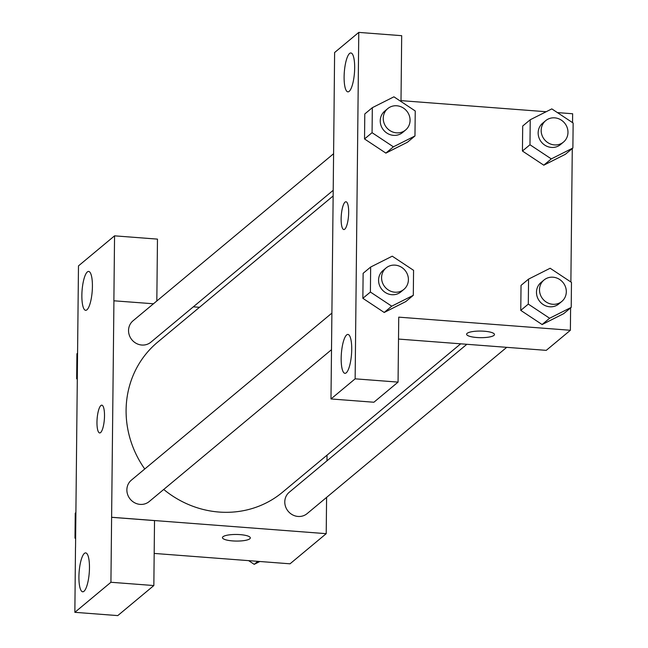 <?xml version="1.0" encoding="UTF-8"?>
<svg xmlns="http://www.w3.org/2000/svg" width="648" height="648" viewBox="0 0 648 648"><rect width="100%" height="100%" fill="white"/><g stroke="black" fill="none" stroke-linecap="round" stroke-linejoin="round"><path stroke-width="0.97" d="M75.532 547.406L78.481 265.891L114.558 235.84L113.878 300.794L153.463 303.774M326.592 497.397L326.211 533.669L290.037 563.809L154.175 553.424M249.788 538.796A13.932 3.297 0.6 0 1 234.463 541.023A13.932 3.297 0.6 0 1 222.45 537.629A13.932 3.297 0.6 0 1 236.415 534.47A13.932 3.297 0.6 0 1 250.314 537.921A13.932 3.297 0.6 0 1 249.788 538.796M75.492 547.406L74.86 612.32L117.766 615.6L153.843 585.549L154.524 520.595L111.61 517.315L113.927 300.753M326.211 533.669L111.659 517.274M222.45 537.621A13.932 3.297 -179.4 0 0 234.471 541.015A13.932 3.297 -179.4 0 0 249.788 538.788A13.932 3.297 -179.4 0 0 250.314 537.913M84.386 553.4A19.505 5.079 -85.6 0 0 78.983 574.371A19.505 5.079 -85.6 0 0 82.701 591.794A19.505 5.079 -85.6 0 0 89.254 572.735A19.505 5.079 -85.6 0 0 85.674 552.906A19.505 5.079 -85.6 0 0 84.386 553.4M153.843 585.549L110.93 582.269L111.61 517.315M74.86 612.32L110.93 582.269M327.029 455.163L326.973 460.817M193.331 306.828L199.503 307.298M114.558 235.84L157.472 239.12L156.824 300.98M87.334 271.933A19.505 5.079 -85.6 0 0 81.932 292.896A19.505 5.079 -85.6 0 0 85.649 310.319A19.505 5.079 -85.6 0 0 92.202 291.268A19.505 5.079 -85.6 0 0 88.622 271.431A19.505 5.079 -85.6 0 0 87.334 271.933M104.506 415.919A13.932 3.629 94.4 0 1 99.679 432.945A13.932 3.629 94.4 0 1 97.119 418.778A13.932 3.629 94.4 0 1 101.801 405.17A13.932 3.629 94.4 0 1 104.506 415.919M101.801 405.17A13.932 3.629 -85.6 0 0 97.127 418.778A13.932 3.629 -85.6 0 0 99.679 432.945M331.93 313.073L131.366 480.152A13.932 13.041 50.2 0 0 127.721 494.78A13.932 13.041 50.2 0 0 140.138 504.387A13.932 13.041 50.2 0 0 149.194 501.56L331.501 349.693M333.599 153.722L133.034 320.801A13.932 13.041 50.2 0 0 129.389 335.421A13.932 13.041 50.2 0 0 141.807 345.036A13.932 13.041 50.2 0 0 150.863 342.201L333.218 190.293M466.852 344.291L289.275 492.229A13.932 13.041 50.2 0 0 285.63 506.849A13.932 13.041 50.2 0 0 298.048 516.456A13.932 13.041 50.2 0 0 307.103 513.629L506.72 347.336M163.717 489.459A97.613 91.368 50.2 0 0 219.073 512.05A97.613 91.368 50.2 0 0 282.552 492.213L460.688 343.821M333.153 195.955L157.586 342.209A97.613 91.368 50.2 0 0 144.747 469.006M333.979 117.442L330.982 398.957L355.144 378.829L358.773 32.4L334.611 52.529L333.979 117.442M570.613 307.897L570.378 330.269L546.256 350.357L398.504 339.066M345.967 201.771A13.932 3.629 -85.6 0 0 345.052 202.127A13.932 3.629 94.4 0 1 345.967 201.771A13.932 3.629 94.4 0 1 348.519 215.938A13.932 3.629 94.4 0 1 343.837 229.546A13.932 3.629 94.4 0 1 341.18 217.096A13.932 3.629 94.4 0 1 345.044 202.127A13.932 3.629 -85.6 0 0 341.188 217.096A13.932 3.629 -85.6 0 0 343.845 229.546M346.639 334.935A19.505 5.079 94.4 0 1 347.927 334.441A19.505 5.079 94.4 0 1 351.508 354.27A19.505 5.079 94.4 0 1 344.955 373.329A19.505 5.079 94.4 0 1 341.237 355.898A19.505 5.079 94.4 0 1 346.639 334.935M349.588 53.468A19.505 5.079 94.4 0 1 350.876 52.966A19.505 5.079 94.4 0 1 354.456 72.795A19.505 5.079 94.4 0 1 347.903 91.854A19.505 5.079 94.4 0 1 344.177 74.431A19.505 5.079 94.4 0 1 349.588 53.468M358.773 32.4L401.687 35.681L401.007 100.634L546.175 111.731M330.982 398.957L373.896 402.238L398.058 382.109L398.739 317.147L570.378 330.269M398.058 382.109L355.144 378.829M413.303 295.318L391.724 306.18L370.397 292.037L370.656 267.041L392.243 256.179L413.57 270.321L413.303 295.318L405.769 301.595L384.199 312.49M370.397 292.037L362.864 298.315L363.123 273.318L362.864 298.315L384.183 312.458L391.724 306.18M528.306 304.106L520.765 310.384L521.033 285.387L520.765 310.384L542.093 324.526L549.625 318.249L528.306 304.106L528.566 279.11L550.152 268.248L571.471 282.39L571.212 307.387L549.625 318.249M571.212 307.387L563.679 313.664L542.109 324.559M529.975 144.755L522.434 151.033L522.701 126.028L522.434 151.033L543.761 165.175L551.294 158.898L529.975 144.755L530.234 119.75L551.821 108.888L573.14 123.031L572.881 148.036L551.294 158.898M572.881 148.036L565.348 154.313L543.777 165.2M414.971 135.967L393.393 146.821L372.065 132.686L372.325 107.681L393.911 96.819L415.238 110.962L414.971 135.967L407.438 142.244L385.868 153.131M372.065 132.686L364.532 138.964L364.792 113.959L364.532 138.964L385.852 153.098L393.393 146.821M557.393 112.59L572.646 113.756L572.549 122.634M572.281 148.538L570.88 281.993M466.617 334.222A13.932 3.297 -179.4 0 0 478.637 337.608A13.932 3.297 -179.4 0 0 493.954 335.389A13.932 3.297 0.6 0 1 478.629 337.624A13.932 3.297 0.6 0 1 466.617 334.222A13.932 3.297 0.6 0 1 480.581 331.071A13.932 3.297 0.6 0 1 494.473 334.514A13.932 3.297 0.6 0 1 493.954 335.397A13.932 3.297 -179.4 0 0 494.473 334.514M545.657 120.682L542.643 123.193A13.932 13.041 50.2 0 0 541.542 142.236A13.932 13.041 50.2 0 0 560.471 144.593L563.485 142.082A13.932 13.041 50.2 0 0 567.13 127.462A13.932 13.041 50.2 0 0 554.712 117.847A13.932 13.041 50.2 0 0 545.657 120.682A13.932 13.041 50.2 0 0 544.555 139.725A13.932 13.041 50.2 0 0 563.485 142.082M530.234 119.75L522.701 126.028M565.348 154.313L543.761 165.175M543.988 280.033L540.975 282.544A13.932 13.041 50.2 0 0 539.873 301.595A13.932 13.041 50.2 0 0 558.803 303.953L561.816 301.442A13.932 13.041 50.2 0 0 565.461 286.813A13.932 13.041 50.2 0 0 553.044 277.206A13.932 13.041 50.2 0 0 543.988 280.033A13.932 13.041 50.2 0 0 542.886 299.084A13.932 13.041 50.2 0 0 561.816 301.442M528.566 279.11L521.033 285.387M563.679 313.664L542.093 324.526M387.747 108.605L384.734 111.116A13.932 13.041 50.2 0 0 383.632 130.167A13.932 13.041 50.2 0 0 402.57 132.524L405.583 130.013A13.932 13.041 50.2 0 0 409.22 115.385A13.932 13.041 50.2 0 0 396.811 105.778A13.932 13.041 50.2 0 0 387.747 108.605A13.932 13.041 50.2 0 0 386.645 127.656A13.932 13.041 50.2 0 0 405.583 130.013M372.325 107.681L364.792 113.959M407.438 142.244L385.852 153.098M386.078 267.964L383.065 270.475A13.932 13.041 50.2 0 0 381.964 289.526A13.932 13.041 50.2 0 0 400.901 291.884L403.915 289.373A13.932 13.041 50.2 0 0 407.552 274.744A13.932 13.041 50.2 0 0 395.134 265.137A13.932 13.041 50.2 0 0 386.078 267.964A13.932 13.041 50.2 0 0 384.977 287.015A13.932 13.041 50.2 0 0 403.915 289.373M370.656 267.041L363.123 273.318M405.769 301.595L384.183 312.458M259.864 561.5L254.219 564.343L248.638 560.642M257.815 561.346L254.219 564.343M77.25 379.169L76.658 378.772L76.918 353.768L77.525 353.265M77.258 378.27L76.658 378.772M75.581 538.52L74.99 538.132L75.249 513.127L75.848 512.625M75.589 537.621L74.99 538.132"/></g></svg>
